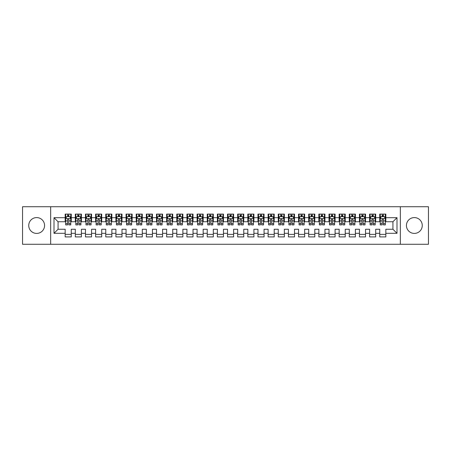 <?xml version="1.0" encoding="UTF-8"?>
<svg xmlns="http://www.w3.org/2000/svg" width="451" height="451" viewBox="0 0 451 451"><rect width="100%" height="100%" fill="white"/><g stroke="black" fill="none" stroke-linecap="round" stroke-linejoin="round"><path stroke-width="0.68" d="M414.345 217.585A7.915 7.915 0 0 0 406.43 225.5A7.915 7.915 0 0 0 414.345 233.415A7.915 7.915 0 0 0 422.26 225.5A7.915 7.915 0 0 0 414.345 217.585M36.655 217.585A7.915 7.915 0 0 0 28.74 225.5A7.915 7.915 0 0 0 36.655 233.415A7.915 7.915 0 0 0 44.57 225.5A7.915 7.915 0 0 0 36.655 217.585M400.341 244.273L428.45 244.273L428.45 206.727L400.341 206.727L400.341 244.273L50.659 244.273L50.659 206.727L22.55 206.727L22.55 244.273L50.659 244.273M400.341 206.727L50.659 206.727M54.007 233.314L54.007 217.686L65.169 217.686L65.169 221.745L58.066 221.745L58.066 229.255L54.007 233.314L65.169 233.314L65.169 236.916L71.258 236.916L71.258 233.314L75.317 233.314L75.317 236.916L81.406 236.916L81.406 233.314L85.464 233.314L85.464 236.916L91.553 236.916L91.553 233.314L95.612 233.314L95.612 236.916L101.701 236.916L101.701 233.314L105.759 233.314L105.759 236.916L111.848 236.916L111.848 233.314L115.907 233.314L115.907 236.916L121.995 236.916L121.995 233.314L126.054 233.314L126.054 236.916L132.143 236.916L132.143 233.314L136.202 233.314L136.202 236.916L142.291 236.916L142.291 233.314L146.35 233.314L146.35 236.916L152.438 236.916L152.438 233.314L156.497 233.314L156.497 236.916L162.585 236.916L162.585 233.314L166.644 233.314L166.644 236.916L172.733 236.916L172.733 233.314L176.792 233.314L176.792 236.916L182.88 236.916L182.88 233.314L186.94 233.314L186.94 236.916L193.028 236.916L193.028 233.314L197.087 233.314L197.087 236.916L203.175 236.916L203.175 233.314L207.234 233.314L207.234 236.916L213.323 236.916L213.323 233.314L217.382 233.314L217.382 236.916L223.47 236.916L223.47 233.314L227.53 233.314L227.53 236.916L233.618 236.916L233.618 233.314L237.677 233.314L237.677 236.916L243.765 236.916L243.765 233.314L247.825 233.314L247.825 236.916L253.913 236.916L253.913 233.314L257.972 233.314L257.972 236.916L264.06 236.916L264.06 233.314L268.12 233.314L268.12 236.916L274.208 236.916L274.208 233.314L278.267 233.314L278.267 236.916L284.355 236.916L284.355 233.314L288.414 233.314L288.414 236.916L294.503 236.916L294.503 233.314L298.562 233.314L298.562 236.916L304.65 236.916L304.65 233.314L308.709 233.314L308.709 236.916L314.798 236.916L314.798 233.314L318.857 233.314L318.857 236.916L324.945 236.916L324.945 233.314L329.005 233.314L329.005 236.916L335.093 236.916L335.093 233.314L339.152 233.314L339.152 236.916L345.24 236.916L345.24 233.314L349.3 233.314L349.3 236.916L355.388 236.916L355.388 233.314L359.447 233.314L359.447 236.916L365.535 236.916L365.535 233.314L369.594 233.314L369.594 236.916L375.683 236.916L375.683 233.314L379.742 233.314L379.742 236.916L385.83 236.916L385.83 229.255L392.934 229.255L392.934 221.745L385.83 221.745L385.83 217.686L396.993 217.686L396.993 233.314L385.83 233.314M385.83 217.686L385.83 214.084L379.742 214.084L379.742 217.686L375.683 217.686L375.683 214.084L369.594 214.084L369.594 217.686L365.535 217.686L365.535 214.084L359.447 214.084L359.447 217.686L355.388 217.686L355.388 214.084L349.3 214.084L349.3 217.686L345.24 217.686L345.24 214.084L339.152 214.084L339.152 217.686L335.093 217.686L335.093 214.084L329.005 214.084L329.005 217.686L324.945 217.686L324.945 214.084L318.857 214.084L318.857 217.686L314.798 217.686L314.798 214.084L308.709 214.084L308.709 217.686L304.65 217.686L304.65 214.084L298.562 214.084L298.562 217.686L294.503 217.686L294.503 214.084L288.414 214.084L288.414 217.686L284.355 217.686L284.355 214.084L278.267 214.084L278.267 217.686L274.208 217.686L274.208 214.084L268.12 214.084L268.12 217.686L264.06 217.686L264.06 214.084L257.972 214.084L257.972 217.686L253.913 217.686L253.913 214.084L247.825 214.084L247.825 217.686L243.765 217.686L243.765 214.084L237.677 214.084L237.677 217.686L233.618 217.686L233.618 214.084L227.53 214.084L227.53 217.686L223.47 217.686L223.47 214.084L217.382 214.084L217.382 217.686L213.323 217.686L213.323 214.084L207.234 214.084L207.234 217.686L203.175 217.686L203.175 214.084L197.087 214.084L197.087 217.686L193.028 217.686L193.028 214.084L186.94 214.084L186.94 217.686L182.88 217.686L182.88 214.084L176.792 214.084L176.792 217.686L172.733 217.686L172.733 214.084L166.644 214.084L166.644 217.686L162.585 217.686L162.585 214.084L156.497 214.084L156.497 217.686L152.438 217.686L152.438 214.084L146.35 214.084L146.35 217.686L142.291 217.686L142.291 214.084L136.202 214.084L136.202 217.686L132.143 217.686L132.143 214.084L126.054 214.084L126.054 217.686L121.995 217.686L121.995 214.084L115.907 214.084L115.907 217.686L111.848 217.686L111.848 214.084L105.759 214.084L105.759 217.686L101.701 217.686L101.701 214.084L95.612 214.084L95.612 217.686L91.553 217.686L91.553 214.084L85.464 214.084L85.464 217.686L81.406 217.686L81.406 214.084L75.317 214.084L75.317 217.686L71.258 217.686L71.258 214.084L65.169 214.084L65.169 217.686M375.683 233.314L375.683 229.255L379.742 229.255L379.742 233.314M396.993 217.686L392.934 221.745M365.535 233.314L365.535 229.255L369.594 229.255L369.594 233.314M379.742 217.686L379.742 221.745L375.683 221.745L375.683 217.686M355.388 233.314L355.388 229.255L359.447 229.255L359.447 233.314M369.594 217.686L369.594 221.745L365.535 221.745L365.535 217.686M345.24 233.314L345.24 229.255L349.3 229.255L349.3 233.314M359.447 217.686L359.447 221.745L355.388 221.745L355.388 217.686M335.093 233.314L335.093 229.255L339.152 229.255L339.152 233.314M349.3 217.686L349.3 221.745L345.24 221.745L345.24 217.686M324.945 233.314L324.945 229.255L329.005 229.255L329.005 233.314M339.152 217.686L339.152 221.745L335.093 221.745L335.093 217.686M314.798 233.314L314.798 229.255L318.857 229.255L318.857 233.314M329.005 217.686L329.005 221.745L324.945 221.745L324.945 217.686M304.65 233.314L304.65 229.255L308.709 229.255L308.709 233.314M318.857 217.686L318.857 221.745L314.798 221.745L314.798 217.686M294.503 233.314L294.503 229.255L298.562 229.255L298.562 233.314M308.709 217.686L308.709 221.745L304.65 221.745L304.65 217.686M284.355 233.314L284.355 229.255L288.414 229.255L288.414 233.314M298.562 217.686L298.562 221.745L294.503 221.745L294.503 217.686M274.208 233.314L274.208 229.255L278.267 229.255L278.267 233.314M288.414 217.686L288.414 221.745L284.355 221.745L284.355 217.686M264.06 233.314L264.06 229.255L268.12 229.255L268.12 233.314M278.267 217.686L278.267 221.745L274.208 221.745L274.208 217.686M253.913 233.314L253.913 229.255L257.972 229.255L257.972 233.314M268.12 217.686L268.12 221.745L264.06 221.745L264.06 217.686M243.765 233.314L243.765 229.255L247.825 229.255L247.825 233.314M257.972 217.686L257.972 221.745L253.913 221.745L253.913 217.686M233.618 233.314L233.618 229.255L237.677 229.255L237.677 233.314M247.825 217.686L247.825 221.745L243.765 221.745L243.765 217.686M223.47 233.314L223.47 229.255L227.53 229.255L227.53 233.314M237.677 217.686L237.677 221.745L233.618 221.745L233.618 217.686M213.323 233.314L213.323 229.255L217.382 229.255L217.382 233.314M227.53 217.686L227.53 221.745L223.47 221.745L223.47 217.686M203.175 233.314L203.175 229.255L207.234 229.255L207.234 233.314M217.382 217.686L217.382 221.745L213.323 221.745L213.323 217.686M193.028 233.314L193.028 229.255L197.087 229.255L197.087 233.314M207.234 217.686L207.234 221.745L203.175 221.745L203.175 217.686M182.88 233.314L182.88 229.255L186.94 229.255L186.94 233.314M197.087 217.686L197.087 221.745L193.028 221.745L193.028 217.686M172.733 233.314L172.733 229.255L176.792 229.255L176.792 233.314M186.94 217.686L186.94 221.745L182.88 221.745L182.88 217.686M162.585 233.314L162.585 229.255L166.644 229.255L166.644 233.314M176.792 217.686L176.792 221.745L172.733 221.745L172.733 217.686M152.438 233.314L152.438 229.255L156.497 229.255L156.497 233.314M166.644 217.686L166.644 221.745L162.585 221.745L162.585 217.686M142.291 233.314L142.291 229.255L146.35 229.255L146.35 233.314M156.497 217.686L156.497 221.745L152.438 221.745L152.438 217.686M132.143 233.314L132.143 229.255L136.202 229.255L136.202 233.314M146.35 217.686L146.35 221.745L142.291 221.745L142.291 217.686M121.995 233.314L121.995 229.255L126.054 229.255L126.054 233.314M136.202 217.686L136.202 221.745L132.143 221.745L132.143 217.686M111.848 233.314L111.848 229.255L115.907 229.255L115.907 233.314M126.054 217.686L126.054 221.745L121.995 221.745L121.995 217.686M101.701 233.314L101.701 229.255L105.759 229.255L105.759 233.314M115.907 217.686L115.907 221.745L111.848 221.745L111.848 217.686M91.553 233.314L91.553 229.255L95.612 229.255L95.612 233.314M105.759 217.686L105.759 221.745L101.701 221.745L101.701 217.686M81.406 233.314L81.406 229.255L85.464 229.255L85.464 233.314M95.612 217.686L95.612 221.745L91.553 221.745L91.553 217.686M71.258 233.314L71.258 229.255L75.317 229.255L75.317 233.314M85.464 217.686L85.464 221.745L81.406 221.745L81.406 217.686M58.066 229.255L65.169 229.255L65.169 233.314M75.317 217.686L75.317 221.745L71.258 221.745L71.258 217.686M379.742 216.621L380.249 216.621M385.323 216.621L385.83 216.621M369.594 216.621L370.102 216.621M375.176 216.621L375.683 216.621M359.447 216.621L359.954 216.621M365.028 216.621L365.535 216.621M349.3 216.621L349.807 216.621M354.881 216.621L355.388 216.621M339.152 216.621L339.659 216.621M344.733 216.621L345.24 216.621M329.005 216.621L329.512 216.621M334.586 216.621L335.093 216.621M318.857 216.621L319.364 216.621M324.438 216.621L324.945 216.621M308.709 216.621L309.217 216.621M314.291 216.621L314.798 216.621M298.562 216.621L299.069 216.621M304.143 216.621L304.65 216.621M288.414 216.621L288.922 216.621M293.996 216.621L294.503 216.621M278.267 216.621L278.774 216.621M283.848 216.621L284.355 216.621M268.12 216.621L268.627 216.621M273.701 216.621L274.208 216.621M257.972 216.621L258.479 216.621M263.553 216.621L264.06 216.621M247.825 216.621L248.332 216.621M253.406 216.621L253.913 216.621M237.677 216.621L238.184 216.621M243.258 216.621L243.765 216.621M227.53 216.621L228.037 216.621M233.111 216.621L233.618 216.621M217.382 216.621L217.889 216.621M222.963 216.621L223.47 216.621M207.234 216.621L207.742 216.621M212.816 216.621L213.323 216.621M197.087 216.621L197.594 216.621M202.668 216.621L203.175 216.621M186.94 216.621L187.447 216.621M192.521 216.621L193.028 216.621M176.792 216.621L177.299 216.621M182.373 216.621L182.88 216.621M166.644 216.621L167.152 216.621M172.226 216.621L172.733 216.621M156.497 216.621L157.004 216.621M162.078 216.621L162.585 216.621M146.35 216.621L146.857 216.621M151.931 216.621L152.438 216.621M136.202 216.621L136.709 216.621M141.783 216.621L142.291 216.621M126.054 216.621L126.562 216.621M131.636 216.621L132.143 216.621M115.907 216.621L116.414 216.621M121.488 216.621L121.995 216.621M105.759 216.621L106.267 216.621M111.341 216.621L111.848 216.621M95.612 216.621L96.119 216.621M101.193 216.621L101.701 216.621M85.464 216.621L85.972 216.621M91.046 216.621L91.553 216.621M75.317 216.621L75.824 216.621M80.898 216.621L81.406 216.621M65.169 216.621L65.677 216.621M70.751 216.621L71.258 216.621M65.169 234.379L71.258 234.379M75.317 234.379L81.406 234.379M85.464 234.379L91.553 234.379M95.612 234.379L101.701 234.379M105.759 234.379L111.848 234.379M115.907 234.379L121.995 234.379M126.054 234.379L132.143 234.379M136.202 234.379L142.291 234.379M146.35 234.379L152.438 234.379M156.497 234.379L162.585 234.379M166.644 234.379L172.733 234.379M176.792 234.379L182.88 234.379M186.94 234.379L193.028 234.379M197.087 234.379L203.175 234.379M207.234 234.379L213.323 234.379M217.382 234.379L223.47 234.379M227.53 234.379L233.618 234.379M237.677 234.379L243.765 234.379M247.825 234.379L253.913 234.379M257.972 234.379L264.06 234.379M268.12 234.379L274.208 234.379M278.267 234.379L284.355 234.379M288.414 234.379L294.503 234.379M298.562 234.379L304.65 234.379M308.709 234.379L314.798 234.379M318.857 234.379L324.945 234.379M329.005 234.379L335.093 234.379M339.152 234.379L345.24 234.379M349.3 234.379L355.388 234.379M359.447 234.379L365.535 234.379M369.594 234.379L375.683 234.379M379.742 234.379L385.83 234.379M54.007 217.686L58.066 221.745M392.934 229.255L396.993 233.314M68.823 215.403L67.605 215.403M70.751 223.617L68.823 223.617L68.823 224.891L70.751 224.891L70.751 218.701L69.736 216.672L66.692 216.672L65.677 218.701L65.677 224.891L67.605 224.891L67.605 223.617L65.677 223.617M65.677 218.701L65.677 214.084M70.751 218.701L70.751 214.084M67.605 216.672L67.605 214.084M68.823 214.084L68.823 216.672M68.823 223.617L68.823 219.462C68.417 218.679 68.011 218.679 67.605 219.462L67.605 223.617M68.823 216.621L67.605 216.621M78.97 215.403L77.752 215.403M80.898 223.617L78.97 223.617L78.97 224.891L80.898 224.891L80.898 218.701L79.883 216.672L76.839 216.672L75.824 218.701L75.824 224.891L77.752 224.891L77.752 223.617L75.824 223.617M75.824 218.701L75.824 214.084M80.898 218.701L80.898 214.084M77.752 216.672L77.752 214.084M78.97 214.084L78.97 216.672M78.97 223.617L78.97 219.462C78.564 218.679 78.158 218.679 77.752 219.462L77.752 223.617M78.97 216.621L77.752 216.621M89.118 215.403L87.9 215.403M91.046 223.617L89.118 223.617L89.118 224.891L91.046 224.891L91.046 218.701L90.031 216.672L86.987 216.672L85.972 218.701L85.972 224.891L87.9 224.891L87.9 223.617L85.972 223.617M85.972 218.701L85.972 214.084M91.046 218.701L91.046 214.084M87.9 216.672L87.9 214.084M89.118 214.084L89.118 216.672M89.118 223.617L89.118 219.462C88.712 218.679 88.306 218.679 87.9 219.462L87.9 223.617M89.118 216.621L87.9 216.621M99.265 215.403L98.047 215.403M101.193 223.617L99.265 223.617L99.265 224.891L101.193 224.891L101.193 218.701L100.178 216.672L97.134 216.672L96.119 218.701L96.119 224.891L98.047 224.891L98.047 223.617L96.119 223.617M96.119 218.701L96.119 214.084M101.193 218.701L101.193 214.084M98.047 216.672L98.047 214.084M99.265 214.084L99.265 216.672M99.265 223.617L99.265 219.462C98.859 218.679 98.453 218.679 98.047 219.462L98.047 223.617M99.265 216.621L98.047 216.621M109.413 215.403L108.195 215.403M111.341 223.617L109.413 223.617L109.413 224.891L111.341 224.891L111.341 218.701L110.326 216.672L107.282 216.672L106.267 218.701L106.267 224.891L108.195 224.891L108.195 223.617L106.267 223.617M106.267 218.701L106.267 214.084M111.341 218.701L111.341 214.084M108.195 216.672L108.195 214.084M109.413 214.084L109.413 216.672M109.413 223.617L109.413 219.462C109.007 218.679 108.601 218.679 108.195 219.462L108.195 223.617M109.413 216.621L108.195 216.621M119.56 215.403L118.342 215.403M121.488 223.617L119.56 223.617L119.56 224.891L121.488 224.891L121.488 218.701L120.473 216.672L117.429 216.672L116.414 218.701L116.414 224.891L118.342 224.891L118.342 223.617L116.414 223.617M116.414 218.701L116.414 214.084M121.488 218.701L121.488 214.084M118.342 216.672L118.342 214.084M119.56 214.084L119.56 216.672M119.56 223.617L119.56 219.462C119.154 218.679 118.748 218.679 118.342 219.462L118.342 223.617M119.56 216.621L118.342 216.621M129.708 215.403L128.49 215.403M131.636 223.617L129.708 223.617L129.708 224.891L131.636 224.891L131.636 218.701L130.621 216.672L127.577 216.672L126.562 218.701L126.562 224.891L128.49 224.891L128.49 223.617L126.562 223.617M126.562 218.701L126.562 214.084M131.636 218.701L131.636 214.084M128.49 216.672L128.49 214.084M129.708 214.084L129.708 216.672M129.708 223.617L129.708 219.462C129.302 218.679 128.896 218.679 128.49 219.462L128.49 223.617M129.708 216.621L128.49 216.621M139.855 215.403L138.637 215.403M141.783 223.617L139.855 223.617L139.855 224.891L141.783 224.891L141.783 218.701L140.768 216.672L137.724 216.672L136.709 218.701L136.709 224.891L138.637 224.891L138.637 223.617L136.709 223.617M136.709 218.701L136.709 214.084M141.783 218.701L141.783 214.084M138.637 216.672L138.637 214.084M139.855 214.084L139.855 216.672M139.855 223.617L139.855 219.462C139.449 218.679 139.043 218.679 138.637 219.462L138.637 223.617M139.855 216.621L138.637 216.621M150.003 215.403L148.785 215.403M151.931 223.617L150.003 223.617L150.003 224.891L151.931 224.891L151.931 218.701L150.916 216.672L147.872 216.672L146.857 218.701L146.857 224.891L148.785 224.891L148.785 223.617L146.857 223.617M146.857 218.701L146.857 214.084M151.931 218.701L151.931 214.084M148.785 216.672L148.785 214.084M150.003 214.084L150.003 216.672M150.003 223.617L150.003 219.462C149.597 218.679 149.191 218.679 148.785 219.462L148.785 223.617M150.003 216.621L148.785 216.621M160.15 215.403L158.932 215.403M162.078 223.617L160.15 223.617L160.15 224.891L162.078 224.891L162.078 218.701L161.063 216.672L158.019 216.672L157.004 218.701L157.004 224.891L158.932 224.891L158.932 223.617L157.004 223.617M157.004 218.701L157.004 214.084M162.078 218.701L162.078 214.084M158.932 216.672L158.932 214.084M160.15 214.084L160.15 216.672M160.15 223.617L160.15 219.462C159.744 218.679 159.338 218.679 158.932 219.462L158.932 223.617M160.15 216.621L158.932 216.621M170.298 215.403L169.08 215.403M172.226 223.617L170.298 223.617L170.298 224.891L172.226 224.891L172.226 218.701L171.211 216.672L168.167 216.672L167.152 218.701L167.152 224.891L169.08 224.891L169.08 223.617L167.152 223.617M167.152 218.701L167.152 214.084M172.226 218.701L172.226 214.084M169.08 216.672L169.08 214.084M170.298 214.084L170.298 216.672M170.298 223.617L170.298 219.462C169.892 218.679 169.486 218.679 169.08 219.462L169.08 223.617M170.298 216.621L169.08 216.621M180.445 215.403L179.227 215.403M182.373 223.617L180.445 223.617L180.445 224.891L182.373 224.891L182.373 218.701L181.358 216.672L178.314 216.672L177.299 218.701L177.299 224.891L179.227 224.891L179.227 223.617L177.299 223.617M177.299 218.701L177.299 214.084M182.373 218.701L182.373 214.084M179.227 216.672L179.227 214.084M180.445 214.084L180.445 216.672M180.445 223.617L180.445 219.462C180.039 218.679 179.633 218.679 179.227 219.462L179.227 223.617M180.445 216.621L179.227 216.621M190.593 215.403L189.375 215.403M192.521 223.617L190.593 223.617L190.593 224.891L192.521 224.891L192.521 218.701L191.506 216.672L188.462 216.672L187.447 218.701L187.447 224.891L189.375 224.891L189.375 223.617L187.447 223.617M187.447 218.701L187.447 214.084M192.521 218.701L192.521 214.084M189.375 216.672L189.375 214.084M190.593 214.084L190.593 216.672M190.593 223.617L190.593 219.462C190.187 218.679 189.781 218.679 189.375 219.462L189.375 223.617M190.593 216.621L189.375 216.621M200.74 215.403L199.522 215.403M202.668 223.617L200.74 223.617L200.74 224.891L202.668 224.891L202.668 218.701L201.653 216.672L198.609 216.672L197.594 218.701L197.594 224.891L199.522 224.891L199.522 223.617L197.594 223.617M197.594 218.701L197.594 214.084M202.668 218.701L202.668 214.084M199.522 216.672L199.522 214.084M200.74 214.084L200.74 216.672M200.74 223.617L200.74 219.462C200.334 218.679 199.928 218.679 199.522 219.462L199.522 223.617M200.74 216.621L199.522 216.621M210.888 215.403L209.67 215.403M212.816 223.617L210.888 223.617L210.888 224.891L212.816 224.891L212.816 218.701L211.801 216.672L208.757 216.672L207.742 218.701L207.742 224.891L209.67 224.891L209.67 223.617L207.742 223.617M207.742 218.701L207.742 214.084M212.816 218.701L212.816 214.084M209.67 216.672L209.67 214.084M210.888 214.084L210.888 216.672M210.888 223.617L210.888 219.462C210.482 218.679 210.076 218.679 209.67 219.462L209.67 223.617M210.888 216.621L209.67 216.621M221.035 215.403L219.817 215.403M222.963 223.617L221.035 223.617L221.035 224.891L222.963 224.891L222.963 218.701L221.948 216.672L218.904 216.672L217.889 218.701L217.889 224.891L219.817 224.891L219.817 223.617L217.889 223.617M217.889 218.701L217.889 214.084M222.963 218.701L222.963 214.084M219.817 216.672L219.817 214.084M221.035 214.084L221.035 216.672M221.035 223.617L221.035 219.462C220.629 218.679 220.223 218.679 219.817 219.462L219.817 223.617M221.035 216.621L219.817 216.621M231.183 215.403L229.965 215.403M233.111 223.617L231.183 223.617L231.183 224.891L233.111 224.891L233.111 218.701L232.096 216.672L229.052 216.672L228.037 218.701L228.037 224.891L229.965 224.891L229.965 223.617L228.037 223.617M228.037 218.701L228.037 214.084M233.111 218.701L233.111 214.084M229.965 216.672L229.965 214.084M231.183 214.084L231.183 216.672M231.183 223.617L231.183 219.462C230.777 218.679 230.371 218.679 229.965 219.462L229.965 223.617M231.183 216.621L229.965 216.621M241.33 215.403L240.112 215.403M243.258 223.617L241.33 223.617L241.33 224.891L243.258 224.891L243.258 218.701L242.243 216.672L239.199 216.672L238.184 218.701L238.184 224.891L240.112 224.891L240.112 223.617L238.184 223.617M238.184 218.701L238.184 214.084M243.258 218.701L243.258 214.084M240.112 216.672L240.112 214.084M241.33 214.084L241.33 216.672M241.33 223.617L241.33 219.462C240.924 218.679 240.518 218.679 240.112 219.462L240.112 223.617M241.33 216.621L240.112 216.621M251.478 215.403L250.26 215.403M253.406 223.617L251.478 223.617L251.478 224.891L253.406 224.891L253.406 218.701L252.391 216.672L249.347 216.672L248.332 218.701L248.332 224.891L250.26 224.891L250.26 223.617L248.332 223.617M248.332 218.701L248.332 214.084M253.406 218.701L253.406 214.084M250.26 216.672L250.26 214.084M251.478 214.084L251.478 216.672M251.478 223.617L251.478 219.462C251.072 218.679 250.666 218.679 250.26 219.462L250.26 223.617M251.478 216.621L250.26 216.621M261.625 215.403L260.407 215.403M263.553 223.617L261.625 223.617L261.625 224.891L263.553 224.891L263.553 218.701L262.538 216.672L259.494 216.672L258.479 218.701L258.479 224.891L260.407 224.891L260.407 223.617L258.479 223.617M258.479 218.701L258.479 214.084M263.553 218.701L263.553 214.084M260.407 216.672L260.407 214.084M261.625 214.084L261.625 216.672M261.625 223.617L261.625 219.462C261.219 218.679 260.813 218.679 260.407 219.462L260.407 223.617M261.625 216.621L260.407 216.621M271.773 215.403L270.555 215.403M273.701 223.617L271.773 223.617L271.773 224.891L273.701 224.891L273.701 218.701L272.686 216.672L269.642 216.672L268.627 218.701L268.627 224.891L270.555 224.891L270.555 223.617L268.627 223.617M268.627 218.701L268.627 214.084M273.701 218.701L273.701 214.084M270.555 216.672L270.555 214.084M271.773 214.084L271.773 216.672M271.773 223.617L271.773 219.462C271.367 218.679 270.961 218.679 270.555 219.462L270.555 223.617M271.773 216.621L270.555 216.621M281.92 215.403L280.702 215.403M283.848 223.617L281.92 223.617L281.92 224.891L283.848 224.891L283.848 218.701L282.833 216.672L279.789 216.672L278.774 218.701L278.774 224.891L280.702 224.891L280.702 223.617L278.774 223.617M278.774 218.701L278.774 214.084M283.848 218.701L283.848 214.084M280.702 216.672L280.702 214.084M281.92 214.084L281.92 216.672M281.92 223.617L281.92 219.462C281.514 218.679 281.108 218.679 280.702 219.462L280.702 223.617M281.92 216.621L280.702 216.621M292.068 215.403L290.85 215.403M293.996 223.617L292.068 223.617L292.068 224.891L293.996 224.891L293.996 218.701L292.981 216.672L289.937 216.672L288.922 218.701L288.922 224.891L290.85 224.891L290.85 223.617L288.922 223.617M288.922 218.701L288.922 214.084M293.996 218.701L293.996 214.084M290.85 216.672L290.85 214.084M292.068 214.084L292.068 216.672M292.068 223.617L292.068 219.462C291.662 218.679 291.256 218.679 290.85 219.462L290.85 223.617M292.068 216.621L290.85 216.621M302.215 215.403L300.997 215.403M304.143 223.617L302.215 223.617L302.215 224.891L304.143 224.891L304.143 218.701L303.128 216.672L300.084 216.672L299.069 218.701L299.069 224.891L300.997 224.891L300.997 223.617L299.069 223.617M299.069 218.701L299.069 214.084M304.143 218.701L304.143 214.084M300.997 216.672L300.997 214.084M302.215 214.084L302.215 216.672M302.215 223.617L302.215 219.462C301.809 218.679 301.403 218.679 300.997 219.462L300.997 223.617M302.215 216.621L300.997 216.621M312.363 215.403L311.145 215.403M314.291 223.617L312.363 223.617L312.363 224.891L314.291 224.891L314.291 218.701L313.276 216.672L310.232 216.672L309.217 218.701L309.217 224.891L311.145 224.891L311.145 223.617L309.217 223.617M309.217 218.701L309.217 214.084M314.291 218.701L314.291 214.084M311.145 216.672L311.145 214.084M312.363 214.084L312.363 216.672M312.363 223.617L312.363 219.462C311.957 218.679 311.551 218.679 311.145 219.462L311.145 223.617M312.363 216.621L311.145 216.621M322.51 215.403L321.292 215.403M324.438 223.617L322.51 223.617L322.51 224.891L324.438 224.891L324.438 218.701L323.423 216.672L320.379 216.672L319.364 218.701L319.364 224.891L321.292 224.891L321.292 223.617L319.364 223.617M319.364 218.701L319.364 214.084M324.438 218.701L324.438 214.084M321.292 216.672L321.292 214.084M322.51 214.084L322.51 216.672M322.51 223.617L322.51 219.462C322.104 218.679 321.698 218.679 321.292 219.462L321.292 223.617M322.51 216.621L321.292 216.621M332.658 215.403L331.44 215.403M334.586 223.617L332.658 223.617L332.658 224.891L334.586 224.891L334.586 218.701L333.571 216.672L330.527 216.672L329.512 218.701L329.512 224.891L331.44 224.891L331.44 223.617L329.512 223.617M329.512 218.701L329.512 214.084M334.586 218.701L334.586 214.084M331.44 216.672L331.44 214.084M332.658 214.084L332.658 216.672M332.658 223.617L332.658 219.462C332.252 218.679 331.846 218.679 331.44 219.462L331.44 223.617M332.658 216.621L331.44 216.621M342.805 215.403L341.587 215.403M344.733 223.617L342.805 223.617L342.805 224.891L344.733 224.891L344.733 218.701L343.718 216.672L340.674 216.672L339.659 218.701L339.659 224.891L341.587 224.891L341.587 223.617L339.659 223.617M339.659 218.701L339.659 214.084M344.733 218.701L344.733 214.084M341.587 216.672L341.587 214.084M342.805 214.084L342.805 216.672M342.805 223.617L342.805 219.462C342.399 218.679 341.993 218.679 341.587 219.462L341.587 223.617M342.805 216.621L341.587 216.621M352.953 215.403L351.735 215.403M354.881 223.617L352.953 223.617L352.953 224.891L354.881 224.891L354.881 218.701L353.866 216.672L350.822 216.672L349.807 218.701L349.807 224.891L351.735 224.891L351.735 223.617L349.807 223.617M349.807 218.701L349.807 214.084M354.881 218.701L354.881 214.084M351.735 216.672L351.735 214.084M352.953 214.084L352.953 216.672M352.953 223.617L352.953 219.462C352.547 218.679 352.141 218.679 351.735 219.462L351.735 223.617M352.953 216.621L351.735 216.621M363.1 215.403L361.882 215.403M365.028 223.617L363.1 223.617L363.1 224.891L365.028 224.891L365.028 218.701L364.013 216.672L360.969 216.672L359.954 218.701L359.954 224.891L361.882 224.891L361.882 223.617L359.954 223.617M359.954 218.701L359.954 214.084M365.028 218.701L365.028 214.084M361.882 216.672L361.882 214.084M363.1 214.084L363.1 216.672M363.1 223.617L363.1 219.462C362.694 218.679 362.288 218.679 361.882 219.462L361.882 223.617M363.1 216.621L361.882 216.621M373.248 215.403L372.03 215.403M375.176 223.617L373.248 223.617L373.248 224.891L375.176 224.891L375.176 218.701L374.161 216.672L371.117 216.672L370.102 218.701L370.102 224.891L372.03 224.891L372.03 223.617L370.102 223.617M370.102 218.701L370.102 214.084M375.176 218.701L375.176 214.084M372.03 216.672L372.03 214.084M373.248 214.084L373.248 216.672M373.248 223.617L373.248 219.462C372.842 218.679 372.436 218.679 372.03 219.462L372.03 223.617M373.248 216.621L372.03 216.621M383.395 215.403L382.177 215.403M385.323 223.617L383.395 223.617L383.395 224.891L385.323 224.891L385.323 218.701L384.308 216.672L381.264 216.672L380.249 218.701L380.249 224.891L382.177 224.891L382.177 223.617L380.249 223.617M380.249 218.701L380.249 214.084M385.323 218.701L385.323 214.084M382.177 216.672L382.177 214.084M383.395 214.084L383.395 216.672M383.395 223.617L383.395 219.462C382.989 218.679 382.583 218.679 382.177 219.462L382.177 223.617M383.395 216.621L382.177 216.621M70.722 218.65L65.699 218.65M65.677 216.796L66.63 216.796M69.798 216.796L70.751 216.796M67.605 220.9L65.677 220.9M70.751 220.9L68.823 220.9M68.823 216.052L67.605 216.052M80.87 218.65L75.847 218.65M75.824 216.796L76.777 216.796M79.945 216.796L80.898 216.796M77.752 220.9L75.824 220.9M80.898 220.9L78.97 220.9M78.97 216.052L77.752 216.052M91.017 218.65L85.994 218.65M85.972 216.796L86.925 216.796M90.093 216.796L91.046 216.796M87.9 220.9L85.972 220.9M91.046 220.9L89.118 220.9M89.118 216.052L87.9 216.052M101.165 218.65L96.142 218.65M96.119 216.796L97.072 216.796M100.24 216.796L101.193 216.796M98.047 220.9L96.119 220.9M101.193 220.9L99.265 220.9M99.265 216.052L98.047 216.052M111.312 218.65L106.289 218.65M106.267 216.796L107.22 216.796M110.388 216.796L111.341 216.796M108.195 220.9L106.267 220.9M111.341 220.9L109.413 220.9M109.413 216.052L108.195 216.052M121.46 218.65L116.437 218.65M116.414 216.796L117.367 216.796M120.535 216.796L121.488 216.796M118.342 220.9L116.414 220.9M121.488 220.9L119.56 220.9M119.56 216.052L118.342 216.052M131.607 218.65L126.584 218.65M126.562 216.796L127.515 216.796M130.683 216.796L131.636 216.796M128.49 220.9L126.562 220.9M131.636 220.9L129.708 220.9M129.708 216.052L128.49 216.052M141.755 218.65L136.732 218.65M136.709 216.796L137.662 216.796M140.83 216.796L141.783 216.796M138.637 220.9L136.709 220.9M141.783 220.9L139.855 220.9M139.855 216.052L138.637 216.052M151.902 218.65L146.879 218.65M146.857 216.796L147.81 216.796M150.978 216.796L151.931 216.796M148.785 220.9L146.857 220.9M151.931 220.9L150.003 220.9M150.003 216.052L148.785 216.052M162.05 218.65L157.027 218.65M157.004 216.796L157.957 216.796M161.125 216.796L162.078 216.796M158.932 220.9L157.004 220.9M162.078 220.9L160.15 220.9M160.15 216.052L158.932 216.052M172.197 218.65L167.174 218.65M167.152 216.796L168.105 216.796M171.273 216.796L172.226 216.796M169.08 220.9L167.152 220.9M172.226 220.9L170.298 220.9M170.298 216.052L169.08 216.052M182.345 218.65L177.322 218.65M177.299 216.796L178.252 216.796M181.42 216.796L182.373 216.796M179.227 220.9L177.299 220.9M182.373 220.9L180.445 220.9M180.445 216.052L179.227 216.052M192.492 218.65L187.469 218.65M187.447 216.796L188.4 216.796M191.568 216.796L192.521 216.796M189.375 220.9L187.447 220.9M192.521 220.9L190.593 220.9M190.593 216.052L189.375 216.052M202.64 218.65L197.617 218.65M197.594 216.796L198.547 216.796M201.715 216.796L202.668 216.796M199.522 220.9L197.594 220.9M202.668 220.9L200.74 220.9M200.74 216.052L199.522 216.052M212.787 218.65L207.764 218.65M207.742 216.796L208.695 216.796M211.863 216.796L212.816 216.796M209.67 220.9L207.742 220.9M212.816 220.9L210.888 220.9M210.888 216.052L209.67 216.052M222.935 218.65L217.912 218.65M217.889 216.796L218.842 216.796M222.01 216.796L222.963 216.796M219.817 220.9L217.889 220.9M222.963 220.9L221.035 220.9M221.035 216.052L219.817 216.052M233.082 218.65L228.059 218.65M228.037 216.796L228.99 216.796M232.158 216.796L233.111 216.796M229.965 220.9L228.037 220.9M233.111 220.9L231.183 220.9M231.183 216.052L229.965 216.052M243.23 218.65L238.207 218.65M238.184 216.796L239.137 216.796M242.305 216.796L243.258 216.796M240.112 220.9L238.184 220.9M243.258 220.9L241.33 220.9M241.33 216.052L240.112 216.052M253.377 218.65L248.354 218.65M248.332 216.796L249.285 216.796M252.453 216.796L253.406 216.796M250.26 220.9L248.332 220.9M253.406 220.9L251.478 220.9M251.478 216.052L250.26 216.052M263.525 218.65L258.502 218.65M258.479 216.796L259.432 216.796M262.6 216.796L263.553 216.796M260.407 220.9L258.479 220.9M263.553 220.9L261.625 220.9M261.625 216.052L260.407 216.052M273.672 218.65L268.649 218.65M268.627 216.796L269.58 216.796M272.748 216.796L273.701 216.796M270.555 220.9L268.627 220.9M273.701 220.9L271.773 220.9M271.773 216.052L270.555 216.052M283.82 218.65L278.797 218.65M278.774 216.796L279.727 216.796M282.895 216.796L283.848 216.796M280.702 220.9L278.774 220.9M283.848 220.9L281.92 220.9M281.92 216.052L280.702 216.052M293.967 218.65L288.944 218.65M288.922 216.796L289.875 216.796M293.043 216.796L293.996 216.796M290.85 220.9L288.922 220.9M293.996 220.9L292.068 220.9M292.068 216.052L290.85 216.052M304.115 218.65L299.092 218.65M299.069 216.796L300.022 216.796M303.19 216.796L304.143 216.796M300.997 220.9L299.069 220.9M304.143 220.9L302.215 220.9M302.215 216.052L300.997 216.052M314.262 218.65L309.239 218.65M309.217 216.796L310.17 216.796M313.338 216.796L314.291 216.796M311.145 220.9L309.217 220.9M314.291 220.9L312.363 220.9M312.363 216.052L311.145 216.052M324.41 218.65L319.387 218.65M319.364 216.796L320.317 216.796M323.485 216.796L324.438 216.796M321.292 220.9L319.364 220.9M324.438 220.9L322.51 220.9M322.51 216.052L321.292 216.052M334.557 218.65L329.534 218.65M329.512 216.796L330.465 216.796M333.633 216.796L334.586 216.796M331.44 220.9L329.512 220.9M334.586 220.9L332.658 220.9M332.658 216.052L331.44 216.052M344.705 218.65L339.682 218.65M339.659 216.796L340.612 216.796M343.78 216.796L344.733 216.796M341.587 220.9L339.659 220.9M344.733 220.9L342.805 220.9M342.805 216.052L341.587 216.052M354.852 218.65L349.829 218.65M349.807 216.796L350.76 216.796M353.928 216.796L354.881 216.796M351.735 220.9L349.807 220.9M354.881 220.9L352.953 220.9M352.953 216.052L351.735 216.052M365 218.65L359.977 218.65M359.954 216.796L360.907 216.796M364.075 216.796L365.028 216.796M361.882 220.9L359.954 220.9M365.028 220.9L363.1 220.9M363.1 216.052L361.882 216.052M375.147 218.65L370.124 218.65M370.102 216.796L371.055 216.796M374.223 216.796L375.176 216.796M372.03 220.9L370.102 220.9M375.176 220.9L373.248 220.9M373.248 216.052L372.03 216.052M385.295 218.65L380.272 218.65M380.249 216.796L381.202 216.796M384.37 216.796L385.323 216.796M382.177 220.9L380.249 220.9M385.323 220.9L383.395 220.9M383.395 216.052L382.177 216.052"/></g></svg>
